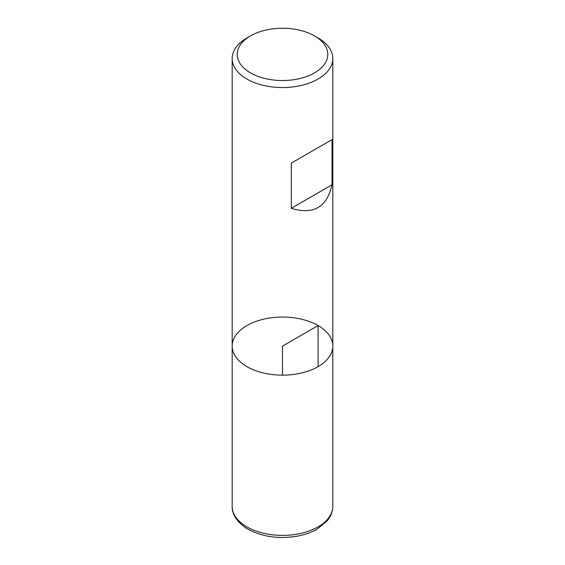 <?xml version="1.0" encoding="UTF-8"?>
<svg xmlns="http://www.w3.org/2000/svg" width="565" height="565" viewBox="0 0 565 565"><rect width="100%" height="100%" fill="white"/><g stroke="black" fill="none" stroke-linecap="round" stroke-linejoin="round"><path stroke-width="0.85" d="M318.081 37.961L314.521 35.906L318.081 37.961A50.32 29.048 180 0 1 332.82 58.506A50.32 29.048 180 0 1 282.5 87.554A50.32 29.048 180 0 1 232.18 58.506A50.32 29.048 180 0 1 246.919 37.961L250.479 35.906A45.285 26.145 0 0 0 250.479 72.885A45.285 26.145 0 0 0 314.521 72.885A45.285 26.145 0 0 0 314.521 35.906A45.285 26.145 0 0 0 250.479 35.906M332.82 506.332C332.799 510.061 331.825 513.613 329.896 516.989L327.396 520.626L317.205 529.087C311.562 532.343 305.058 534.681 297.691 536.093C279.075 539.257 262.499 536.955 247.964 529.179C235.746 521.912 231.869 512.73 232.18 506.332A50.32 29.048 0 0 0 246.919 526.877A50.32 29.048 0 0 0 301.759 533.176A50.32 29.048 0 0 0 332.82 506.332L332.82 346.105A50.32 29.048 180 0 1 282.5 375.153A50.32 29.048 180 0 1 232.18 346.105A50.32 29.048 0 0 0 246.919 366.643A50.32 29.048 0 0 0 301.759 372.942A50.32 29.048 0 0 0 332.82 346.105A50.32 29.048 0 0 0 282.5 317.05A50.32 29.048 0 0 0 232.18 346.105L232.18 58.506M332.043 139.597L291.314 163.116L291.314 208.308C313.349 215.131 326.93 207.291 332.043 184.79L332.043 139.597L291.314 163.116M332.043 184.79L291.314 208.308M318.081 366.643L318.081 325.56L282.5 346.105L282.5 375.153M332.82 346.105L332.82 58.506M232.18 506.332L232.18 346.105"/></g></svg>
